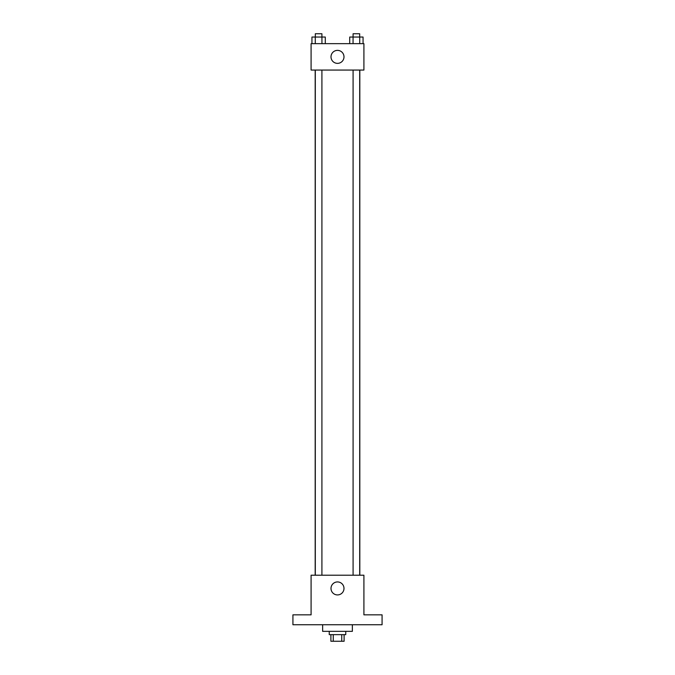 <?xml version="1.0" encoding="UTF-8"?>
<svg xmlns="http://www.w3.org/2000/svg" width="675" height="675" viewBox="0 0 675 675"><rect width="100%" height="100%" fill="white"/><g stroke="black" fill="none" stroke-linecap="round" stroke-linejoin="round"><path stroke-width="1.01" d="M341.736 634.643L341.736 641.25L330.893 641.25L330.893 634.643M341.736 641.25L344.107 641.25L344.107 634.643M345.752 631.344L345.752 634.643L329.248 634.643L329.248 631.344M333.264 634.643L333.264 641.25M322.642 624.738L322.642 631.344L352.358 631.344L352.358 624.738M382.075 624.738L292.925 624.738L292.925 614.841L311.091 614.841L311.091 575.218L363.909 575.218L363.909 614.841L382.075 614.841L382.075 624.738M343.988 588.423A6.488 6.488 0 0 1 334.252 594.051A6.488 6.488 0 0 1 334.252 582.803A6.488 6.488 0 0 1 343.988 588.423M359.817 70.065L359.817 575.218M353.084 575.218L353.084 70.065M321.916 70.065L321.916 575.218M363.909 70.065L311.091 70.065L311.091 43.656L363.909 43.656L363.909 70.065M343.988 56.86A6.488 6.488 0 0 1 334.252 62.488A6.488 6.488 0 0 1 334.252 51.241A6.488 6.488 0 0 1 343.988 56.86M363.057 43.656L363.057 37.049L349.718 37.049L349.718 43.656M359.724 37.049L359.724 43.656M359.691 37.049L359.691 33.75L353.084 33.75L353.05 43.656M325.282 43.656L325.282 37.049L311.943 37.049L311.943 43.656M315.309 37.049L315.309 33.75L321.916 33.75L321.95 43.656M315.276 37.049L315.276 43.656M315.183 70.065L315.183 575.218M359.691 575.218L359.691 70.065M315.309 70.065L315.309 575.218"/></g></svg>
